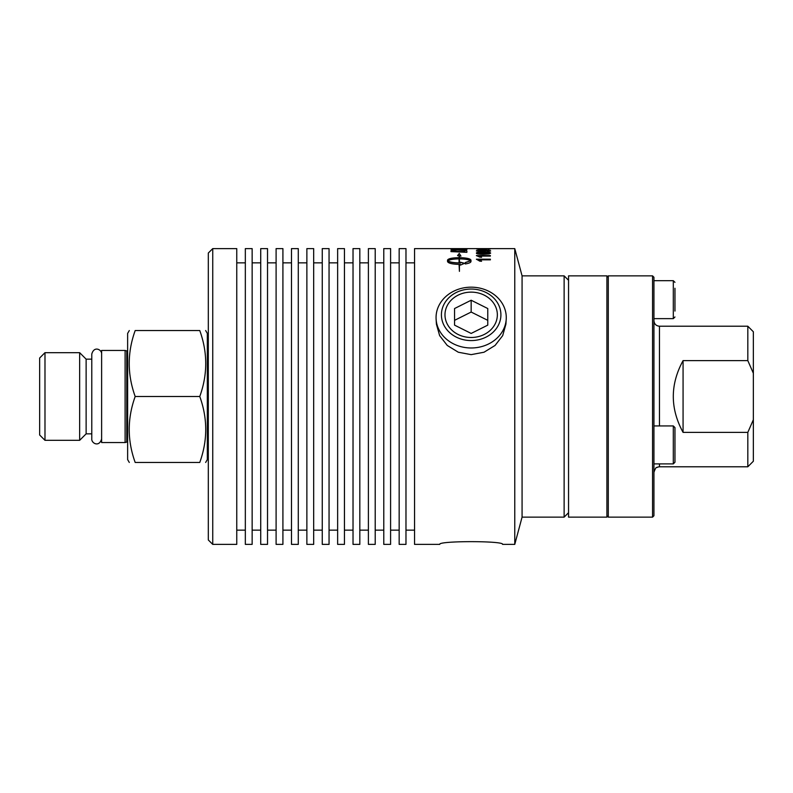 <?xml version="1.0" encoding="UTF-8"?>
<svg xmlns="http://www.w3.org/2000/svg" width="793" height="793" viewBox="0 0 793 793"><rect width="100%" height="100%" fill="white"/><g stroke="black" fill="none" stroke-linecap="round" stroke-linejoin="round"><path stroke-width="1.19" d="M101.623 350.437L101.623 442.563L125.106 442.563L125.106 350.437L101.623 350.437M135.187 462.458C127.247 462.458 127.247 462.458 135.187 462.458C127.247 462.458 127.247 462.458 135.187 462.458L199.767 462.458C207.707 440.472 207.707 418.486 199.767 396.5C207.707 374.514 207.707 352.528 199.767 330.542C207.707 330.542 207.707 330.542 199.767 330.542C207.707 330.542 207.707 330.542 199.767 330.542L135.187 330.542C127.247 352.528 127.247 374.514 135.187 396.5C127.247 418.486 127.247 440.472 135.187 462.458M129.299 462.458L127.633 459.583L127.633 333.417L129.299 330.542M135.187 330.542C127.247 330.542 127.247 330.542 135.187 330.542C127.247 330.542 127.247 330.542 135.187 330.542M205.655 330.542L207.32 333.417L207.32 459.583L205.655 462.458M199.767 462.458C207.707 462.458 207.707 462.458 199.767 462.458C207.707 462.458 207.707 462.458 199.767 462.458M135.187 396.5L199.767 396.5M44.983 352.677L39.65 358.01L39.65 434.99L44.983 440.323L79.657 440.323L79.657 352.677L44.983 352.677L44.983 440.323M79.657 352.677L86.13 359.15L86.13 433.85L79.657 440.323M91.78 359.15L86.13 359.15M125.106 350.437L126.761 350.942L126.761 442.058L125.106 442.563M208.311 337.293L207.32 337.293M436.418 324.188L439.629 335.617L447.252 345.441L458.304 352.231L471.161 354.64L458.304 352.231L447.252 345.441L439.629 335.617L436.418 324.188L436.11 319.222A35.11 30.402 0 0 0 471.161 347.978A35.11 30.402 0 0 0 506.221 319.222A35.11 30.402 0 0 0 471.161 287.175A35.11 30.402 0 0 0 436.11 319.222M506.221 319.222L505.904 324.198L502.693 335.617L495.08 345.441L484.027 352.231L471.161 354.64M471.161 333.437L454.558 325.14L454.558 320.342L471.161 312.046L487.764 320.342L487.764 325.14L471.161 333.437M454.558 325.14L454.558 308.536L471.161 300.23L487.764 308.536L487.764 325.14M497.35 314.811A26.189 22.68 180 0 1 471.161 337.491A26.189 22.68 180 0 1 444.982 314.811A26.189 22.68 180 0 1 471.161 292.131A26.189 22.68 180 0 1 497.35 314.811M471.161 300.23L471.161 312.046M471.161 340.574A29.747 25.763 0 0 0 500.908 314.811A29.747 25.763 0 0 0 471.161 289.048A29.747 25.763 0 0 0 441.414 314.811A29.747 25.763 0 0 0 471.161 340.574M568.551 280.296L564.13 275.865L564.13 517.135L568.551 512.704M564.13 517.135L522.072 517.135L522.072 275.865L564.13 275.865M522.072 275.865L514.766 248.615L514.766 544.385L522.072 517.135M480.697 248.615L459.653 248.615A3562.82 3488.09 -89.6 0 0 456.312 248.615L414.551 248.615L414.551 544.385L439.738 544.385C437.855 540.747 504.477 540.747 502.593 544.385C504.477 540.747 437.855 540.747 439.738 544.385M414.551 530.14L405.976 530.14M405.976 248.615L405.976 544.385L399.166 544.385L399.166 248.615L405.976 248.615M399.166 530.14L390.592 530.14M390.592 248.615L390.592 544.385L383.782 544.385L383.782 248.615L390.592 248.615M383.782 530.14L375.208 530.14M375.208 248.615L375.208 544.385L368.398 544.385L368.398 248.615L375.208 248.615M368.398 530.14L359.824 530.14M359.824 248.615L359.824 544.385L353.024 544.385L353.024 248.615L359.824 248.615M353.024 530.14L344.44 530.14M344.44 248.615L344.44 544.385L337.64 544.385L337.64 248.615L344.44 248.615M337.64 530.14L329.055 530.14M329.055 248.615L329.055 544.385L322.255 544.385L322.255 248.615L329.055 248.615M322.255 530.14L313.671 530.14M313.671 248.615L313.671 544.385L306.871 544.385L306.871 248.615L313.671 248.615M306.871 530.14L298.287 530.14M298.287 248.615L298.287 544.385L291.487 544.385L291.487 248.615L298.287 248.615M291.487 530.14L282.913 530.14M282.913 248.615L282.913 544.385L276.103 544.385L276.103 248.615L282.913 248.615M276.103 530.14L267.528 530.14M267.528 248.615L267.528 544.385L260.719 544.385L260.719 248.615L267.528 248.615M260.719 530.14L252.144 530.14M252.144 248.615L252.144 544.385L245.334 544.385L245.334 248.615L252.144 248.615M245.334 530.14L236.76 530.14M212.742 248.615L236.76 248.615L236.76 544.385L212.742 544.385L208.311 539.964L208.311 253.036L212.742 248.615L212.742 544.385M606.903 275.865L606.903 517.135L568.551 517.135L568.551 275.865L606.903 275.865M674.962 311.064L674.962 288.255M653.938 318.637L673.307 318.637L673.307 280.682L653.938 280.682M673.307 425.94L673.307 463.895L674.962 462.24L674.962 427.596L673.307 425.94L653.938 425.94M753.35 373.255L753.35 331.761L747.819 326.22L747.819 360.617L753.35 373.255L753.35 419.745L747.819 432.383L683.07 432.383C670.045 408.464 670.045 384.536 683.07 360.617L747.819 360.617M747.819 432.383L747.819 466.78L753.35 461.239L753.35 419.745M683.07 432.383L683.07 360.617M747.819 466.78L659.469 466.78L659.469 463.895M608.29 275.865L652.56 275.865L652.56 517.135L608.29 517.135L608.29 275.865L606.903 277.253M652.56 517.135L653.938 515.747L653.938 277.253L652.56 275.865M484.146 250.846L477.812 250.846L481.153 251.351L484.146 250.846L481.153 251.351M478.803 253.582L489.212 253.106L483.512 252.461L477.812 253.116L478.803 253.72L483.512 253.948L489.212 253.106M452.773 251.282A3531.14 3388.202 46.6 0 1 465.075 251.787L464.192 250.519L457.373 250.033L453.031 250.39L452.773 251.421A3534.173 3391.245 46.6 0 1 465.075 251.926L465.075 251.787M459.068 258.905C453.398 258.974 449.671 259.618 447.906 260.818C449.681 262.077 453.398 262.77 459.068 262.889L459.068 258.905M478.803 248.972L486.644 249.161M514.766 544.385L502.593 544.385M486.198 249.319L486.198 249.924L484.473 249.924L484.473 249.319L486.198 249.319M490.609 250.915L487.15 251.649A149.094 13.154 -91 0 0 487.001 251.331L489.212 250.905L484.156 250.37L485.653 250.925L481.103 251.708L476.395 250.875C476.256 250.38 478.496 250.132 483.125 250.122C488.191 250.112 490.689 250.38 490.609 250.915M489.182 253.919L483.512 254.285C478.764 254.275 476.395 253.879 476.395 253.106C476.296 252.412 478.665 252.065 483.512 252.065C488.24 252.045 490.599 252.392 490.609 253.106L489.182 253.919M476.395 259.202L490.381 259.202L490.381 259.846L479.487 259.846L481.549 261.194L479.894 261.194L476.395 259.202M466.879 248.695L466.879 249.607A3538.663 3444.901 -116.6 0 0 450.959 249.26L450.959 248.635L452.773 249.111A3492.749 3405.558 67.9 0 1 457.739 249.2L457.739 248.665L459.543 248.675L459.543 249.23A3555.188 3464.657 65.4 0 1 465.075 249.339L465.075 248.685L466.879 248.695M466.879 251.163L466.879 252.323A3538.663 3385.396 -135.4 0 0 450.959 251.619L451.217 250.31L457.472 249.755C462.765 249.795 465.828 250.112 466.631 250.697L466.879 251.163M465.362 263.96L465.362 262.473L470.586 260.818C468.822 259.618 465.094 258.974 459.425 258.905L459.425 262.889A20.38 8.733 -0 0 0 460.406 262.88L460.406 262.196L464.609 263.316L460.406 265.12L460.406 264.386A20.38 9.159 180 0 1 459.425 264.396L459.425 271.345L459.068 264.396C452.04 264.168 448.184 263.207 447.52 261.512L447.52 260.144C448.184 258.627 452.04 257.804 459.068 257.685L459.068 255.752L457.581 255.544L459.246 253.473L460.911 256.01L459.425 255.802L459.425 257.685C466.453 257.804 470.308 258.627 470.983 260.144L470.983 261.512C470.844 262.533 468.97 263.345 465.362 263.96M460.743 248.615L463.35 248.615M476.395 255.554L490.381 255.554L490.381 256.08L479.487 256.08L481.549 257.19L479.894 257.19L476.395 255.554M476.543 248.933L478.803 249.111M487.903 249.131L490.461 248.933M481.549 257.319L479.487 256.08M476.395 255.683L490.381 255.683M465.362 262.602L470.586 260.818M470.983 260.273C470.308 258.756 466.453 257.933 459.425 257.814L459.425 257.685M460.911 256.139L459.246 253.601L457.581 255.673M459.068 255.881L459.068 257.814C452.04 257.933 448.184 258.756 447.52 260.273L447.52 261.512M464.609 263.435L460.406 262.314M460.406 262.88L460.406 262.998A20.4 8.743 180 0 1 459.425 263.018L459.425 262.889M447.906 260.818L447.906 260.947C449.681 262.205 453.398 262.899 459.068 263.018L459.068 262.889M450.959 250.875L451.217 250.31M451.217 250.449L457.472 249.894C462.765 249.934 465.828 250.251 466.631 250.836L466.631 250.697M450.959 248.774L452.773 248.774M457.739 249.2L457.739 249.339A3495.742 3408.611 67.9 0 0 452.773 249.25L452.773 249.111M457.739 248.804L459.543 248.814M465.075 249.339L465.075 249.478A3558.241 3467.769 65.4 0 0 459.543 249.369L459.543 249.23M465.075 248.824L466.879 248.833M481.549 261.313L479.487 259.846M476.395 259.331L490.381 259.331M476.395 253.245C476.296 252.541 478.665 252.194 483.512 252.204C488.24 252.184 490.599 252.531 490.609 253.245M477.812 253.116L478.803 253.72M487.001 251.46L489.212 250.905M485.653 251.054L483.819 250.37M476.395 251.014C476.256 250.519 478.496 250.261 483.125 250.261C488.191 250.251 490.689 250.509 490.609 251.054M477.812 250.846L481.153 251.49M484.473 249.448L486.198 249.448M659.469 425.94L659.469 326.22L747.819 326.22M101.623 354.084C102.079 349.812 94.159 345.381 91.78 354.084L91.78 438.916C91.314 443.118 99.145 447.678 101.623 438.916M86.13 433.85L91.78 433.85M126.761 442.058L127.633 442.157M126.761 350.942L127.633 350.843M207.32 455.707L208.311 455.707M405.976 262.86L414.551 262.86M390.592 262.86L399.166 262.86M375.208 262.86L383.782 262.86M359.824 262.86L368.398 262.86M344.44 262.86L353.024 262.86M329.055 262.86L337.64 262.86M313.671 262.86L322.255 262.86M298.287 262.86L306.871 262.86M282.913 262.86L291.487 262.86M267.528 262.86L276.103 262.86M252.144 262.86L260.719 262.86M236.76 262.86L245.334 262.86M673.307 280.682L674.962 282.338M673.307 318.637L674.962 316.982M653.938 463.895L673.307 463.895M659.469 326.22C656.108 325.893 654.265 324.05 653.938 320.689M659.469 466.78L657.556 467.117C656.743 468.475 656.495 465.045 653.938 472.311M606.903 515.747L608.29 517.135M481.163 248.615L514.766 248.615"/></g></svg>
